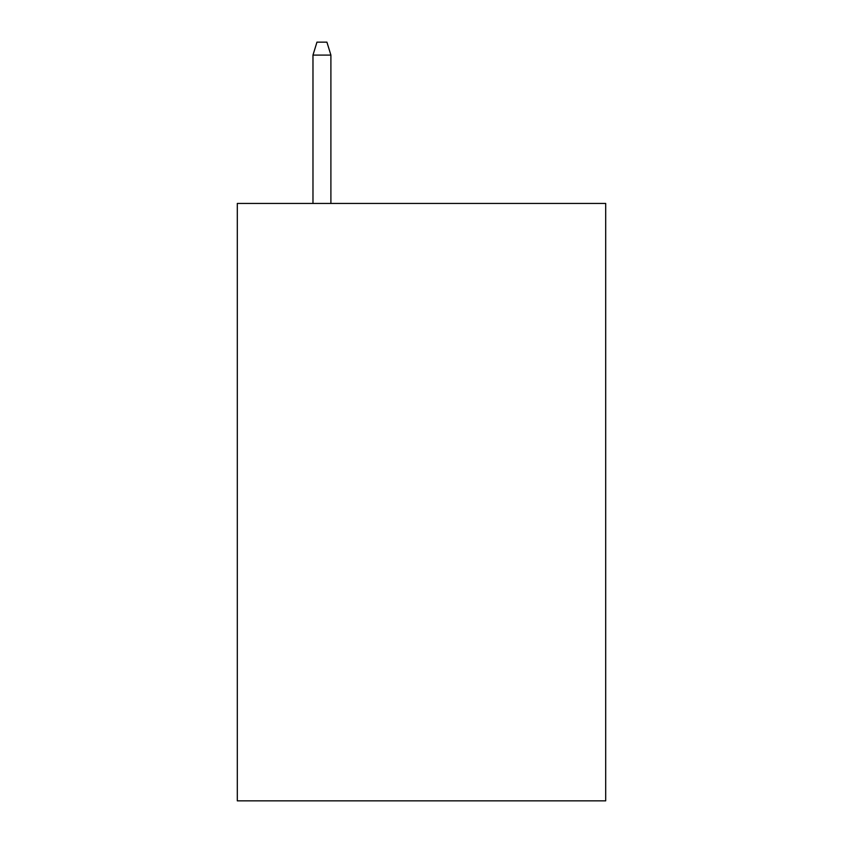 <?xml version="1.0" encoding="UTF-8"?>
<svg xmlns="http://www.w3.org/2000/svg" width="843" height="843" viewBox="0 0 843 843"><rect width="100%" height="100%" fill="white"/><g stroke="black" fill="none" stroke-linecap="round" stroke-linejoin="round"><path stroke-width="1.26" d="M605.695 203.448L605.695 800.85L237.304 800.85L237.304 203.448L605.695 203.448M330.899 203.448L330.899 55.09L312.974 55.09L312.974 203.448M312.974 55.09L316.957 42.15L326.915 42.15L330.899 55.09"/></g></svg>
